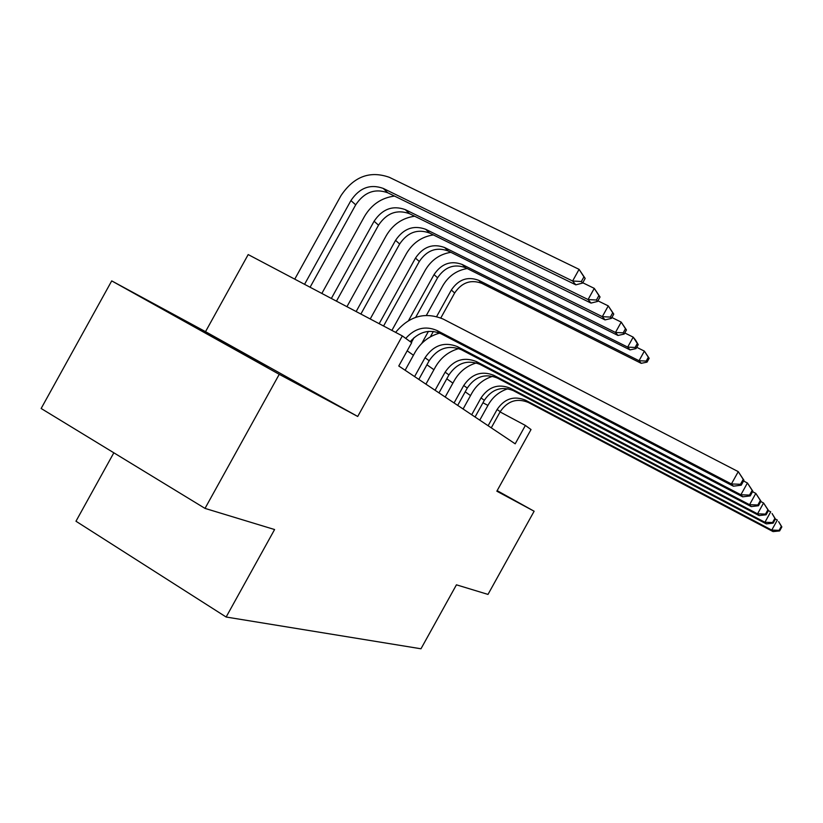<?xml version="1.0" encoding="UTF-8"?>
<svg xmlns="http://www.w3.org/2000/svg" width="823" height="823" viewBox="0 0 823 823"><rect width="100%" height="100%" fill="white"/><g stroke="black" fill="none" stroke-linecap="round" stroke-linejoin="round"><path stroke-width="1.23" d="M196.286 327.4L267.917 367.243L196.286 327.4M113.831 452.804L75.973 521.237L226.14 617.024L420.975 648.781L456.436 584.824L487.998 594.412L534.127 511.227L497.143 490.652M226.14 617.024L274.584 529.539L205.02 508.398L41.15 408.486L111.712 280.89L279.244 374.321L357.717 416.469L402.334 335.918L248.186 254.574L205.524 331.669L111.712 280.89M205.02 508.398L279.244 374.321M402.334 335.918L411.675 342.707L398.774 365.998L515.188 443.823L525.383 425.44L500.086 411.932M525.383 425.44L531.02 429.544L496.845 491.197L534.127 511.227M470.519 395.585L465.201 391.82M452.897 383.127L446.786 378.806M433.916 369.712L426.921 364.774M413.444 355.248L407.179 350.814M487.926 405.43L482.957 402.776M357.717 416.469L205.524 331.669M405.749 338.397C414.854 328.192 425.213 325.538 436.828 330.435L731.421 483.955L738.262 471.641L443.134 319.046C425.018 311.619 409.185 316.063 395.616 332.369M410.224 341.648C419.257 331.535 429.544 328.912 441.066 333.778L733.386 486.198L731.421 483.955L740.484 484.284L741.245 485.189L743.961 480.282L743.22 479.367L740.484 484.284M743.22 479.367L738.262 471.641L743.961 480.282M733.386 486.198L741.245 485.189M310.086 287.237L355.701 204.834C364.198 192.181 374.887 188.169 387.767 192.777L575.812 284.84L572.613 281.013L579.083 269.347L389.341 177.315C369.887 170.443 353.767 176.544 340.979 195.637L294.757 279.141M304.561 284.316L350.917 200.575C359.476 187.819 370.247 183.755 383.209 188.395L572.613 281.013L581.347 281.528L582.602 283.061L585.174 278.421L583.929 276.867L581.347 281.528M583.929 276.867L579.083 269.347L585.174 278.421M575.812 284.84L582.602 283.061M418.825 379.403L429.174 360.721C437.599 348.273 448.298 344.59 461.271 349.682L742.675 496.825L740.885 494.777L747.418 482.988L743.57 480.992M414.597 376.574L425.028 357.748C433.515 345.197 444.297 341.483 457.362 346.596L740.885 494.777L749.547 495.076L750.237 495.909L752.839 491.208L752.16 490.374L749.547 495.076M439.677 333.109C428.978 336.062 420.748 342.491 414.998 352.429L405.132 370.247M752.16 490.374L747.418 482.988L752.839 491.208M742.675 496.825L750.237 495.909M438.988 392.89L448.947 374.907C457.063 362.943 467.392 359.425 479.932 364.373L751.204 506.587L749.558 504.694L755.823 493.399L752.561 491.701M435.079 390.267L445.12 372.161C453.288 360.093 463.688 356.554 476.322 361.523L749.558 504.694L757.849 504.983L758.487 505.744L760.987 501.238L760.359 500.466L757.849 504.983M458.792 348.582C448.648 351.462 440.861 357.604 435.418 367.007L425.923 384.146M760.359 500.466L755.823 493.399L760.987 501.238M751.204 506.587L758.487 505.744M457.691 405.389L467.289 388.065C475.108 376.543 485.097 373.179 497.226 377.983L759.063 515.579L757.541 513.83L763.569 502.987L760.812 501.546M454.059 402.961L463.73 385.514C471.61 373.899 481.661 370.504 493.872 375.339L757.541 513.83L765.503 514.097L766.09 514.797L768.487 510.476L767.91 509.766L765.503 514.097M476.435 362.922C466.836 365.751 459.481 371.615 454.337 380.514L445.192 397.025M767.91 509.766L763.569 502.987L768.487 510.476M759.063 515.579L766.09 514.797M394.505 196.069C381.543 197.767 371.533 204.557 364.486 216.428L321.844 293.441M331.35 298.451L374.095 221.233C382.345 208.97 392.736 205.112 405.276 209.628L588.075 299.551L594.268 288.369L582.766 282.762M336.463 301.146L378.529 225.173C386.707 213.013 397.025 209.186 409.484 213.682L591.007 303.08L588.075 299.551L596.428 300.035L597.58 301.444L600.049 296.99L598.907 295.56L596.428 300.035M598.907 295.56L594.268 288.369L600.049 296.99M591.007 303.08L597.58 301.444M414.627 216.223C402.344 217.982 392.89 224.463 386.244 235.676L346.936 306.681M356.143 311.536L395.565 240.347C403.507 228.557 413.547 224.864 425.686 229.288L602.313 316.649L608.269 305.899L597.93 300.827M360.886 314.036L399.659 243.999C407.55 232.302 417.528 228.65 429.585 233.043L605.028 319.9L602.313 316.649L610.337 317.092L611.396 318.398L613.773 314.119L612.713 312.791L610.337 317.092M612.713 312.791L608.269 305.899L613.773 314.119M605.028 319.9L611.396 318.398M433.361 234.915C421.705 236.715 412.735 242.919 406.449 253.546L370.227 318.964M379.166 323.686L415.481 258.093C423.156 246.735 432.867 243.207 444.626 247.528L615.481 332.451L621.211 322.112L611.89 317.513M383.569 326.011L419.298 261.498C426.911 250.213 436.56 246.715 448.247 251.015L617.991 335.465L615.481 332.451L623.186 332.862L624.173 334.066L626.457 329.951L625.47 328.727L623.186 332.862M625.47 328.727L621.211 322.112L626.457 329.951M617.991 335.465L624.173 334.066M475.066 417.004L484.325 400.297C491.887 389.176 501.546 385.956 513.295 390.627L766.326 523.881L764.927 522.276L770.719 511.834L768.404 510.63M471.692 414.751L481.023 397.921C488.625 386.728 498.347 383.477 510.178 388.168L764.927 522.276L772.571 522.523L773.116 523.171L775.42 519.015L774.885 518.346L772.571 522.523M492.771 376.276C483.718 379.064 476.764 384.66 471.918 393.065L463.092 409M774.885 518.346L772.077 513.531L775.42 519.015M766.326 523.881L773.116 523.171M450.85 252.311C439.749 254.132 431.221 260.089 425.265 270.181L391.902 330.404M408.568 320.569L434.03 274.615C441.437 263.648 450.839 260.274 462.248 264.492L627.682 347.1L633.206 337.142L624.791 332.955M415.677 317.328L437.579 277.783C444.945 266.889 454.286 263.545 465.623 267.742L630.017 349.898L627.682 347.1L635.099 347.481L636.014 348.602L638.216 344.642L637.311 343.5L635.099 347.481M637.311 343.5L633.206 337.142L635.51 340.012L638.216 344.642M630.017 349.898L636.014 348.602M491.269 427.837L500.209 411.695C507.513 400.955 516.875 397.869 528.273 402.416L773.064 531.586L771.758 530.094L777.334 520.043L775.41 519.035M488.121 425.728L497.123 409.473C504.478 398.671 513.891 395.544 525.362 400.122L771.758 530.094L779.124 530.331L779.628 530.928L781.85 526.915L781.356 526.309L779.124 530.331M507.925 388.734C499.407 391.491 492.864 396.83 488.296 404.762L479.768 420.142M781.356 526.309L778.609 521.607L781.85 526.915M773.064 531.586L779.628 530.928M467.207 268.535C456.611 270.366 448.484 276.086 442.815 285.704L426.396 315.343M414.041 337.646L411.366 342.481M421.736 343.458L428.423 331.381M436.653 316.526L451.333 290.025C458.493 279.429 467.618 276.199 478.677 280.314L639.039 360.721L644.368 351.112L636.735 347.306M430.347 336.864L433.361 331.422M440.819 317.956L454.656 292.988C461.775 282.464 470.838 279.254 481.836 283.359L641.21 363.334L639.039 360.721L646.178 361.081L647.032 362.13L649.162 358.293L648.318 357.244L646.178 361.081M648.318 357.244L644.368 351.112L649.162 358.293M641.21 363.334L647.032 362.13M436.828 330.435L441.066 333.778M350.917 200.575L355.701 204.834M383.209 188.395L387.767 192.777M425.028 357.748L429.174 360.721M457.362 346.596L461.271 349.682M445.12 372.161L448.947 374.907M476.322 361.523L479.932 364.373M463.73 385.514L467.289 388.065M493.872 375.339L497.226 377.983M374.095 221.233L378.529 225.173M405.276 209.628L409.484 213.682M395.565 240.347L399.659 243.999M425.686 229.288L429.585 233.043M415.481 258.093L419.298 261.498M444.626 247.528L448.247 251.015M481.023 397.921L484.325 400.297M510.178 388.168L513.295 390.627M434.03 274.615L437.579 277.783M462.248 264.492L465.623 267.742M497.123 409.473L500.209 411.695M525.362 400.122L528.273 402.416M451.333 290.025L454.656 292.988M478.677 280.314L481.836 283.359"/></g></svg>
